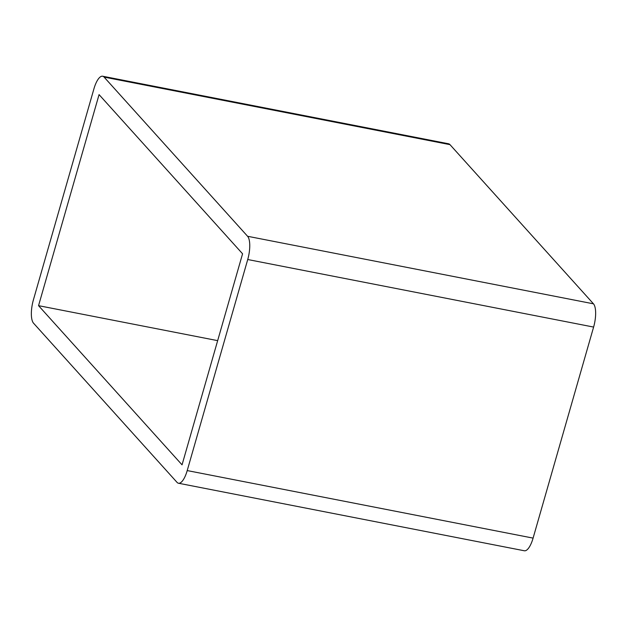 <?xml version="1.0" encoding="UTF-8"?>
<svg xmlns="http://www.w3.org/2000/svg" width="627" height="627" viewBox="0 0 627 627"><rect width="100%" height="100%" fill="white"/><g stroke="black" fill="none" stroke-linecap="round" stroke-linejoin="round"><path stroke-width="0.94" d="M247.587 236.277A18.732 6.364 101 0 1 247.728 259.523L593.612 327.067A18.732 6.364 -79 0 0 593.471 303.821L247.587 236.277L104.09 77.097L449.974 144.641A18.732 6.364 -79 0 0 448.54 143.771L102.656 76.228A18.732 6.364 101 0 1 104.09 77.097M593.612 327.067L533.091 538.115L187.214 470.571L247.728 259.523M187.214 470.571A18.732 6.364 101 0 1 178.46 483.229L524.344 550.772A18.732 6.364 -79 0 0 533.091 538.115M449.974 144.641L593.471 303.821M178.46 483.229A18.732 6.364 101 0 1 177.026 482.359L33.529 323.179A18.732 6.364 101 0 1 33.388 299.933L93.909 88.885A18.732 6.364 101 0 1 102.656 76.228M217.663 340.641L38.553 305.662L99.066 94.614L242.571 253.794L182.049 464.842L38.553 305.662"/></g></svg>
